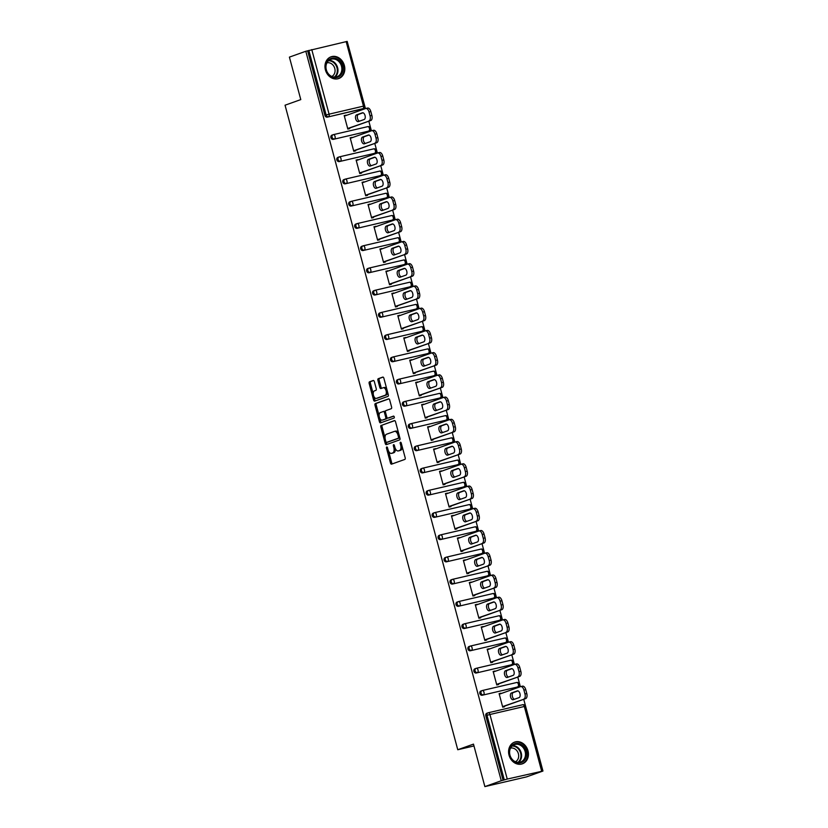 <?xml version="1.0" encoding="UTF-8"?>
<svg xmlns="http://www.w3.org/2000/svg" width="828" height="828" viewBox="0 0 828 828"><rect width="100%" height="100%" fill="white"/><g stroke="black" fill="none" stroke-linecap="round" stroke-linejoin="round"><path stroke-width="1.24" d="M386.748 446.985A1.014 0.549 -103.1 0 0 386.49 448.145L390.474 463.007A1.449 0.776 -103.1 0 0 391.541 464.166A1.449 0.776 -103.1 0 0 391.582 464.146L404.82 459.426A1.449 0.776 -103.1 0 0 405.182 457.77L401.197 442.897A1.014 0.549 -103.1 0 0 400.172 443.27L400.69 445.195A4.637 2.484 -103.1 0 1 399.531 450.504L398.423 450.898A4.637 2.484 -103.1 0 1 398.278 450.939A4.637 2.484 -103.1 0 1 394.873 447.265L394.356 445.34A1.014 0.549 -103.1 0 0 393.331 445.702L393.849 447.627A4.637 2.484 -103.1 0 1 392.689 452.947L391.592 453.34A4.637 2.484 -103.1 0 1 391.447 453.382A4.637 2.484 -103.1 0 1 388.042 449.707L387.525 447.782A1.014 0.549 -103.1 0 0 386.748 446.985M325.414 69.883A11.53 9.708 70.4 0 0 338.766 78.525A11.53 9.708 70.4 0 0 344.365 65.464A11.53 9.708 70.4 0 0 331.014 56.821A11.53 9.708 70.4 0 0 325.414 69.883M509.034 755.177A11.53 9.708 70.4 0 0 522.385 763.82A11.53 9.708 70.4 0 0 527.985 750.758A11.53 9.708 70.4 0 0 514.643 742.116A11.53 9.708 70.4 0 0 509.034 755.177M374.349 381.625A1.449 0.776 -103.1 0 0 373.283 380.476A1.449 0.776 -103.1 0 0 373.242 380.487L369.526 381.811A1.449 0.776 -103.1 0 0 369.164 383.478L373.583 399.986A1.449 0.776 -103.1 0 0 374.649 401.135A1.449 0.776 -103.1 0 0 374.701 401.125L387.928 396.395A1.449 0.776 -103.1 0 0 388.291 394.739L383.871 378.23A1.449 0.776 -103.1 0 0 382.805 377.082A1.449 0.776 -103.1 0 0 382.764 377.092L378.272 378.696A1.449 0.776 -103.1 0 0 377.91 380.352L379.804 387.421A1.449 0.776 -103.1 0 0 380.87 388.57A1.449 0.776 -103.1 0 0 380.921 388.56L383.147 387.763A3.881 2.08 -103.1 0 1 383.26 387.721A3.881 2.08 -103.1 0 1 386.138 390.919A3.881 2.08 -103.1 0 1 385.144 395.246L376.429 398.361A3.881 2.08 -103.1 0 1 376.316 398.392A3.881 2.08 -103.1 0 1 373.438 395.204A3.881 2.08 -103.1 0 1 374.432 390.868L375.881 390.35A1.449 0.776 -103.1 0 0 376.243 388.694L374.349 381.625M541.626 771.054L524.321 706.481L489.938 714.502L507.243 779.065L542.951 771.034L526.546 776.881L484.866 786.6L473.481 744.124L457.76 749.733L285.049 105.208L300.781 99.598L289.407 57.122L305.811 51.264L501.271 780.742L504.293 779.893L486.999 715.33L485.798 715.754L503.093 780.318M484.866 786.6L501.271 780.742M381.18 425.323A1.449 0.776 -103.1 0 0 380.818 426.989L385.248 443.497A1.449 0.776 -103.1 0 0 386.314 444.646A1.449 0.776 -103.1 0 0 386.355 444.636L399.593 439.906A1.449 0.776 -103.1 0 0 399.955 438.25L395.525 421.742A1.449 0.776 -103.1 0 0 394.459 420.593A1.449 0.776 -103.1 0 0 394.418 420.603L382.401 425.043A1.449 0.776 -103.1 0 0 382.039 426.699L385.051 437.94M379.773 418.264L380.632 421.452L379.421 421.742L374.991 405.234A1.449 0.776 -103.1 0 1 375.353 403.567L388.591 398.848A1.449 0.776 -103.1 0 1 388.632 398.837A1.449 0.776 -103.1 0 1 389.698 399.986L391.592 407.045A1.449 0.776 -103.1 0 1 391.23 408.711L385.869 410.626A1.449 0.776 -103.1 0 0 385.506 412.292L386.759 416.97A1.449 0.776 -103.1 0 0 387.825 418.119A1.449 0.776 -103.1 0 0 387.866 418.109L393.455 416.122A1.014 0.549 -103.1 0 1 393.486 416.111L393.455 416.122M379.421 421.742A1.449 0.776 -103.1 0 0 380.476 422.891A1.449 0.776 -103.1 0 0 380.528 422.88L393.983 418.078A1.014 0.549 -103.1 0 0 393.486 416.111M457.76 749.733L473.978 745.956M507.243 779.065L504.293 779.893M305.811 51.264L347.18 41.4L364.475 105.963L363.461 106.139L346.156 41.576M347.232 41.607L365.448 108.582M368.822 121.188L371.399 130.814M374.784 143.42L377.361 153.056M380.735 165.662L383.323 175.288M386.697 187.894L389.274 197.519M392.648 210.126L395.235 219.762M398.61 232.368L401.187 241.993M404.571 254.6L407.148 264.225M410.522 276.831L413.11 286.457M416.484 299.063L419.061 308.699M422.446 321.305L425.023 330.931M428.397 343.537L430.984 353.163M434.358 365.769L436.936 375.405M440.32 388.011L442.897 397.637M446.271 410.243L448.859 419.868M452.233 432.475L454.81 442.111M458.194 454.717L460.772 464.342M464.146 476.949L466.723 486.574M470.107 499.18L472.684 508.816M476.059 521.423L478.646 531.048M482.02 543.654L484.597 553.28M487.982 565.886L490.559 575.522M493.933 588.128L496.521 597.754M499.895 610.36L502.472 619.986M505.856 632.592L508.433 642.217M511.807 654.824L514.395 664.46M517.769 677.066L520.346 686.691M523.731 699.298L542.951 771.034M504.407 706.191L504.552 706.76L502.731 707.184L499.108 693.647L500.93 693.222L499.16 693.854M362.053 108.985A2.215 1.863 -109.6 0 1 361.712 109.11L327.329 117.121A2.215 1.863 -109.6 0 1 324.928 115.413L326.128 114.978L308.834 50.415M307.633 50.839L324.928 115.413M485.798 715.754A2.215 1.863 -109.6 0 1 487.04 713.187M368.005 131.217A2.215 1.863 -109.6 0 1 367.673 131.341L333.291 139.352A2.215 1.863 -109.6 0 1 332.142 135.078M373.966 153.459A2.215 1.863 -109.6 0 1 373.625 153.573L339.242 161.595A2.215 1.863 -109.6 0 1 338.093 157.32M379.917 175.691A2.215 1.863 -109.6 0 1 379.586 175.815L345.204 183.826A2.215 1.863 -109.6 0 1 344.055 179.552M385.879 197.923A2.215 1.863 -109.6 0 1 385.548 198.047L351.155 206.058A2.215 1.863 -109.6 0 1 350.016 201.784M391.841 220.165A2.215 1.863 -109.6 0 1 391.499 220.279L357.116 228.3A2.215 1.863 -109.6 0 1 355.968 224.026M397.792 242.397A2.215 1.863 -109.6 0 1 397.461 242.521L363.078 250.532A2.215 1.863 -109.6 0 1 361.929 246.258M403.753 264.629A2.215 1.863 -109.6 0 1 403.412 264.753L369.029 272.764A2.215 1.863 -109.6 0 1 367.891 268.489M409.715 286.871A2.215 1.863 -109.6 0 1 409.374 286.985L374.991 295.006A2.215 1.863 -109.6 0 1 373.842 290.731M415.666 309.103A2.215 1.863 -109.6 0 1 415.335 309.217L380.952 317.238A2.215 1.863 -109.6 0 1 379.804 312.963M421.628 331.335A2.215 1.863 -109.6 0 1 421.286 331.459L386.904 339.47A2.215 1.863 -109.6 0 1 385.765 335.195M427.59 353.566A2.215 1.863 -109.6 0 1 427.248 353.691L392.865 361.712A2.215 1.863 -109.6 0 1 391.716 357.427M433.541 375.808A2.215 1.863 -109.6 0 1 433.21 375.922L398.827 383.944A2.215 1.863 -109.6 0 1 397.678 379.669M439.502 398.04A2.215 1.863 -109.6 0 1 439.161 398.164L404.778 406.175A2.215 1.863 -109.6 0 1 403.64 401.901M445.454 420.272A2.215 1.863 -109.6 0 1 445.122 420.396L410.74 428.418A2.215 1.863 -109.6 0 1 409.591 424.133M451.415 442.514A2.215 1.863 -109.6 0 1 451.084 442.628L416.691 450.649A2.215 1.863 -109.6 0 1 415.552 446.375M457.377 464.746A2.215 1.863 -109.6 0 1 457.035 464.87L422.653 472.881A2.215 1.863 -109.6 0 1 421.504 468.607M463.328 486.978A2.215 1.863 -109.6 0 1 462.997 487.102L428.614 495.113A2.215 1.863 -109.6 0 1 427.465 490.838M469.29 509.22A2.215 1.863 -109.6 0 1 468.948 509.334L434.565 517.355A2.215 1.863 -109.6 0 1 433.427 513.081M475.251 531.452A2.215 1.863 -109.6 0 1 474.91 531.576L440.527 539.587A2.215 1.863 -109.6 0 1 439.378 535.312M481.203 553.684A2.215 1.863 -109.6 0 1 480.871 553.808L446.489 561.819A2.215 1.863 -109.6 0 1 445.34 557.544M487.164 575.926A2.215 1.863 -109.6 0 1 486.823 576.04L452.44 584.061A2.215 1.863 -109.6 0 1 451.301 579.786M493.126 598.158A2.215 1.863 -109.6 0 1 492.784 598.282L458.401 606.293A2.215 1.863 -109.6 0 1 457.253 602.018M499.077 620.389A2.215 1.863 -109.6 0 1 498.746 620.514L464.363 628.524A2.215 1.863 -109.6 0 1 463.214 624.25M505.039 642.631A2.215 1.863 -109.6 0 1 504.697 642.745L470.314 650.767A2.215 1.863 -109.6 0 1 469.176 646.492M511 664.863A2.215 1.863 -109.6 0 1 510.659 664.977L476.276 672.998A2.215 1.863 -109.6 0 1 475.127 668.724M516.951 687.095A2.215 1.863 -109.6 0 1 516.62 687.219L482.238 695.23A2.215 1.863 -109.6 0 1 481.089 690.956M495.072 671.353L493.146 671.415L496.779 684.953L498.601 684.528L498.446 683.959M489.11 649.121L487.185 649.173L490.818 662.721L492.639 662.296L492.484 661.727M483.148 626.879L481.234 626.941L484.856 640.479L486.678 640.054L486.533 639.485M477.197 604.647L475.272 604.709L478.905 618.247L480.726 617.823L480.571 617.253M471.236 582.415L469.321 582.467L472.943 596.015L474.765 595.591L474.61 595.021M465.274 560.173L463.359 560.235L466.982 573.773L468.814 573.349L468.658 572.779M459.323 537.941L457.398 538.003L461.03 551.541L462.852 551.117L462.697 550.548M453.361 515.709L451.446 515.772L455.069 529.309L456.89 528.885L456.735 528.316M447.399 493.467L445.485 493.529L449.118 507.067L450.939 506.643L450.784 506.074M441.448 471.236L439.523 471.298L443.156 484.835L444.978 484.411L444.822 483.842M435.487 449.004L433.572 449.066L437.194 462.604L439.016 462.179L438.871 461.61M429.535 426.762L427.61 426.824L431.243 440.372L433.065 439.937L432.909 439.368M423.574 404.53L421.649 404.592L425.281 418.13L427.103 417.705L426.948 417.136M417.612 382.298L415.697 382.36L419.32 395.898L421.141 395.474L420.997 394.904M411.661 360.056L409.736 360.118L413.369 373.666L415.19 373.242L415.035 372.662M405.699 337.824L403.774 337.886L407.407 351.424L409.229 351L409.073 350.43M399.738 315.592L397.823 315.654L401.445 329.192L403.267 328.768L403.122 328.199M393.786 293.36L391.861 293.412L395.494 306.96L397.316 306.536L397.161 305.967M387.825 271.118L385.91 271.18L389.533 284.718L391.354 284.294L391.199 283.725M381.863 248.886L379.948 248.949L383.571 262.486L385.403 262.062L385.248 261.493M375.912 226.655L373.987 226.706L377.62 240.255L379.441 239.83L379.286 239.261M369.95 204.412L368.036 204.475L371.658 218.012L373.48 217.588L373.335 217.019M363.999 182.181L362.074 182.243L365.707 195.781L367.529 195.356L367.373 194.787M358.038 159.949L356.112 160.011L359.745 173.549L361.567 173.124L361.412 172.555M352.076 137.707L350.161 137.769L353.784 151.307L355.605 150.882L355.46 150.313M346.125 115.475L344.2 115.537L347.832 129.075L349.654 128.65L349.499 128.081M494.968 670.99L493.198 671.622M489.017 648.748L487.247 649.38M483.055 626.517L481.285 627.148M477.094 604.285L475.324 604.916M471.142 582.043L469.372 582.674M465.181 559.811L463.411 560.442M459.219 537.579L457.46 538.21M453.268 515.337L451.498 515.968M447.306 493.105L445.536 493.736M441.345 470.873L439.585 471.505M435.393 448.641L433.624 449.262M429.432 426.399L427.662 427.031M423.47 404.167L421.711 404.799M417.519 381.936L415.749 382.567M411.557 359.694L409.788 360.325M405.606 337.462L403.836 338.093M399.645 315.23L397.875 315.861M393.683 292.988L391.923 293.619M387.732 270.756L385.962 271.387M381.77 248.524L380 249.156M375.808 226.282L374.049 226.913M369.857 204.05L368.087 204.682M363.896 181.818L362.126 182.45M357.934 159.576L356.175 160.208M351.983 137.344L350.213 137.976M346.021 115.113L344.251 115.744M392.513 453.123A4.637 2.484 -103.1 0 0 392.658 453.102A4.637 2.484 -103.1 0 0 392.803 453.061L391.592 453.34M395.277 448.414A4.637 2.484 -103.1 0 1 393.911 452.668L392.803 453.061M399.344 450.691A4.637 2.484 -103.1 0 0 399.5 450.66A4.637 2.484 -103.1 0 0 399.645 450.618L398.423 450.898M402.17 446.53A4.637 2.484 -103.1 0 1 400.742 450.225L399.645 450.618M388.601 451.219L391.685 462.728A1.449 0.776 -103.1 0 0 392.451 463.846M394.77 420.624L382.401 425.043M386.2 442.224L386.459 443.208A1.449 0.776 -103.1 0 0 387.214 444.325M385.858 441.593A1.014 0.549 -103.1 0 0 386.645 442.38L398.258 438.24A1.014 0.549 -103.1 0 0 398.506 437.08L397.968 435.052A4.637 2.484 -103.1 0 0 394.563 431.367A4.637 2.484 -103.1 0 0 394.418 431.409L386.469 434.245A4.637 2.484 -103.1 0 0 385.32 439.564L385.858 441.593M386.604 442.39L387.825 442.111A1.014 0.549 -103.1 0 0 387.856 442.1L386.645 442.38M399.758 437.536A1.014 0.549 -103.1 0 1 399.469 437.96L387.856 442.1M398.61 433.251A4.637 2.484 -103.1 0 0 395.774 431.088A4.637 2.484 -103.1 0 0 395.629 431.129L394.708 431.347M379.11 415.77L376.212 404.944L374.991 405.234M388.943 398.868L376.564 403.288A1.449 0.776 -103.1 0 0 376.212 404.944M388.994 417.85A1.449 0.776 -103.1 0 0 389.036 417.84A1.449 0.776 -103.1 0 0 389.088 417.829L393.755 416.163M380.29 412.613A3.881 2.08 -103.1 0 0 379.296 416.939A3.881 2.08 -103.1 0 0 382.174 420.138A3.881 2.08 -103.1 0 0 382.298 420.096L385.372 418.999A1.449 0.776 -103.1 0 0 385.734 417.343L384.471 412.654A1.449 0.776 -103.1 0 0 383.405 411.506A1.449 0.776 -103.1 0 0 383.364 411.516L380.29 412.613M383.271 419.868A3.881 2.08 -103.1 0 0 383.395 419.848A3.881 2.08 -103.1 0 0 383.519 419.817L382.298 420.096M387.028 417.622A1.449 0.776 -103.1 0 1 386.583 418.72L383.519 419.817M385.413 411.723A1.449 0.776 -103.1 0 0 384.627 411.226A1.449 0.776 -103.1 0 0 384.575 411.237L383.457 411.495M380.632 421.452A1.449 0.776 -103.1 0 0 381.387 422.57M377.402 398.133A3.881 2.08 -103.1 0 0 377.527 398.113A3.881 2.08 -103.1 0 0 377.651 398.071L376.429 398.361M387.556 391.996A3.881 2.08 -103.1 0 1 386.365 394.966L377.651 398.071M386.8 389.15A3.881 2.08 -103.1 0 0 384.482 387.442A3.881 2.08 -103.1 0 0 384.358 387.483L383.385 387.701M383.116 377.113L379.493 378.406A1.449 0.776 -103.1 0 0 379.131 380.073L381.025 387.131A1.449 0.776 -103.1 0 0 381.78 388.249M373.997 396.695L374.805 399.696A1.449 0.776 -103.1 0 0 375.56 400.814M373.594 380.518L370.737 381.532A1.449 0.776 -103.1 0 0 370.375 383.188L373.231 393.838M526.784 693.522L525.749 689.672L523.927 690.097L524.962 693.947L526.784 693.522A4.43 2.37 76.9 0 1 525.676 698.604L502.637 706.822M520.812 686.557L522.354 686.205A4.43 2.37 76.9 0 1 522.499 686.164A4.43 2.37 76.9 0 1 525.749 689.672M514.405 699.277A3.467 1.863 76.9 0 1 512.273 695.944A3.467 1.863 76.9 0 1 513.267 692.57L517.955 690.894M525.676 698.604L502.586 706.615M523.855 699.029A4.43 2.37 -103.1 0 0 524.962 693.947M523.927 690.097A4.43 2.37 -103.1 0 0 520.677 686.588A4.43 2.37 -103.1 0 0 520.533 686.629L499.253 694.216M513.236 699.691A3.467 1.863 76.9 0 1 513.132 699.722A3.467 1.863 76.9 0 1 510.555 696.865A3.467 1.863 76.9 0 1 511.445 692.995L517.293 690.904A3.467 1.863 76.9 0 1 517.396 690.873A3.467 1.863 76.9 0 1 519.974 693.729A3.467 1.863 76.9 0 1 519.084 697.611L513.236 699.691M520.822 671.291L519.787 667.44L517.966 667.865L519.001 671.715L520.822 671.291A4.43 2.37 76.9 0 1 519.725 676.362L496.676 684.59M514.861 664.325L516.393 663.963A4.43 2.37 76.9 0 1 516.537 663.921A4.43 2.37 76.9 0 1 519.787 667.44M508.444 677.045A3.467 1.863 76.9 0 1 506.322 673.713A3.467 1.863 76.9 0 1 507.316 670.328L511.994 668.662M519.725 676.362L496.624 684.383M517.893 676.797A4.43 2.37 -103.1 0 0 519.001 671.715M517.966 667.865A4.43 2.37 -103.1 0 0 514.716 664.346A4.43 2.37 -103.1 0 0 514.571 664.387L493.302 671.984M507.285 677.459A3.467 1.863 76.9 0 1 507.171 677.49A3.467 1.863 76.9 0 1 504.594 674.634A3.467 1.863 76.9 0 1 505.484 670.752L511.331 668.672A3.467 1.863 76.9 0 1 511.445 668.641A3.467 1.863 76.9 0 1 514.012 671.498A3.467 1.863 76.9 0 1 513.122 675.369L507.285 677.459M514.861 649.059L513.836 645.209L512.014 645.633L513.039 649.483L514.861 649.059A4.43 2.37 76.9 0 1 513.764 654.13L490.725 662.348M508.899 642.093L510.441 641.731A4.43 2.37 76.9 0 1 510.576 641.69A4.43 2.37 76.9 0 1 513.836 645.209M502.482 654.803A3.467 1.863 76.9 0 1 500.36 651.481A3.467 1.863 76.9 0 1 501.354 648.096L506.032 646.43M513.764 654.13L490.662 662.152M511.942 654.555A4.43 2.37 -103.1 0 0 513.039 649.483M512.014 645.633A4.43 2.37 -103.1 0 0 508.754 642.114A4.43 2.37 -103.1 0 0 508.62 642.155L487.34 649.742M501.323 655.217A3.467 1.863 76.9 0 1 501.219 655.248A3.467 1.863 76.9 0 1 498.642 652.392A3.467 1.863 76.9 0 1 499.532 648.521L505.37 646.44A3.467 1.863 76.9 0 1 505.484 646.409A3.467 1.863 76.9 0 1 508.061 649.266A3.467 1.863 76.9 0 1 507.171 653.137L501.323 655.217M508.909 626.817L507.874 622.966L506.053 623.391L507.088 627.241L508.909 626.817A4.43 2.37 76.9 0 1 507.802 631.899L484.763 640.116M502.938 619.851L504.48 619.499A4.43 2.37 76.9 0 1 504.625 619.458A4.43 2.37 76.9 0 1 507.874 622.966M496.531 632.571A3.467 1.863 76.9 0 1 494.399 629.239A3.467 1.863 76.9 0 1 495.392 625.865L500.081 624.188M507.802 631.899L484.711 639.909M505.98 632.323A4.43 2.37 -103.1 0 0 507.088 627.241M506.053 623.391A4.43 2.37 -103.1 0 0 502.803 619.882A4.43 2.37 -103.1 0 0 502.658 619.924L481.389 627.51M495.372 632.985A3.467 1.863 76.9 0 1 495.258 633.016A3.467 1.863 76.9 0 1 492.681 630.16A3.467 1.863 76.9 0 1 493.571 626.289L499.419 624.198A3.467 1.863 76.9 0 1 499.522 624.167A3.467 1.863 76.9 0 1 502.099 627.024A3.467 1.863 76.9 0 1 501.209 630.905L495.372 632.985M502.948 604.585L501.913 600.735L500.091 601.159L501.126 605.009L502.948 604.585A4.43 2.37 76.9 0 1 501.851 609.667L478.801 617.885M496.986 597.619L498.528 597.257A4.43 2.37 76.9 0 1 498.663 597.216A4.43 2.37 76.9 0 1 501.913 600.735M490.569 610.34A3.467 1.863 76.9 0 1 488.448 607.007A3.467 1.863 76.9 0 1 489.441 603.622L494.119 601.956M501.851 609.667L478.75 617.678M500.029 610.091A4.43 2.37 -103.1 0 0 501.126 605.009M500.091 601.159A4.43 2.37 -103.1 0 0 496.841 597.65A4.43 2.37 -103.1 0 0 496.696 597.681L475.427 605.278M489.41 610.754A3.467 1.863 76.9 0 1 489.296 610.785A3.467 1.863 76.9 0 1 486.729 607.928A3.467 1.863 76.9 0 1 487.62 604.047L493.457 601.966A3.467 1.863 76.9 0 1 493.571 601.935A3.467 1.863 76.9 0 1 496.138 604.792A3.467 1.863 76.9 0 1 495.247 608.663L489.41 610.754M496.986 582.353L495.962 578.503L494.14 578.927L495.165 582.777L496.986 582.353A4.43 2.37 76.9 0 1 495.889 587.425L472.85 595.653M491.025 575.388L492.567 575.025A4.43 2.37 76.9 0 1 492.701 574.984A4.43 2.37 76.9 0 1 495.962 578.503M484.608 588.097A3.467 1.863 76.9 0 1 482.486 584.775A3.467 1.863 76.9 0 1 483.48 581.391L488.158 579.724M495.889 587.425L472.788 595.446M494.068 587.849A4.43 2.37 -103.1 0 0 495.165 582.777M494.14 578.927A4.43 2.37 -103.1 0 0 490.88 575.408A4.43 2.37 -103.1 0 0 490.745 575.45L469.466 583.047M483.448 588.511A3.467 1.863 76.9 0 1 483.345 588.553A3.467 1.863 76.9 0 1 480.768 585.696A3.467 1.863 76.9 0 1 481.658 581.815L487.495 579.735A3.467 1.863 76.9 0 1 487.609 579.703A3.467 1.863 76.9 0 1 490.186 582.56A3.467 1.863 76.9 0 1 489.296 586.431L483.448 588.511M519.777 743.896A9.977 8.404 -109.6 0 1 526.308 756.337A9.977 8.404 -109.6 0 1 516.041 762.474A9.977 8.404 -109.6 0 1 509.52 750.023A9.977 8.404 -109.6 0 1 519.777 743.896M515.813 761.915A9.232 7.783 70.4 0 0 520.646 762.008A9.232 7.783 70.4 0 0 525.469 753.48A9.232 7.783 70.4 0 0 519.27 744.714A9.232 7.783 70.4 0 0 514.436 744.62A9.232 7.783 70.4 0 0 509.613 753.159A9.232 7.783 70.4 0 0 515.813 761.915M510.555 748.129A7.276 6.127 -109.6 0 1 513.784 748.367A7.276 6.127 -109.6 0 1 518.628 754.919A7.276 6.127 -109.6 0 1 515.42 761.76M521.164 764.151A11.447 9.646 70.4 0 0 521.764 763.965A11.447 9.646 70.4 0 0 527.746 753.376A11.447 9.646 70.4 0 0 520.056 742.519A11.447 9.646 70.4 0 0 514.064 742.395A11.447 9.646 70.4 0 0 513.484 742.633M336.158 58.602A9.977 8.404 -109.6 0 1 342.678 71.042A9.977 8.404 -109.6 0 1 332.421 77.18A9.977 8.404 -109.6 0 1 325.901 64.729A9.977 8.404 -109.6 0 1 336.158 58.602M332.183 76.621A9.232 7.783 70.4 0 0 337.017 76.714A9.232 7.783 70.4 0 0 341.84 68.186A9.232 7.783 70.4 0 0 335.64 59.419A9.232 7.783 70.4 0 0 330.807 59.326A9.232 7.783 70.4 0 0 325.984 67.865A9.232 7.783 70.4 0 0 332.183 76.621M326.925 62.825A7.276 6.127 -109.6 0 1 330.165 63.073A7.276 6.127 -109.6 0 1 335.009 69.624A7.276 6.127 -109.6 0 1 331.79 76.466M337.534 78.857A11.447 9.646 70.4 0 0 338.134 78.67A11.447 9.646 70.4 0 0 344.117 68.082A11.447 9.646 70.4 0 0 336.437 57.225A11.447 9.646 70.4 0 0 330.444 57.101A11.447 9.646 70.4 0 0 329.854 57.339M491.035 560.111L490 556.261L488.178 556.695L489.213 560.535L491.035 560.111A4.43 2.37 76.9 0 1 489.928 565.193L466.888 573.411M485.073 553.145L486.605 552.793A4.43 2.37 76.9 0 1 486.75 552.752A4.43 2.37 76.9 0 1 490 556.261M478.656 565.866A3.467 1.863 76.9 0 1 476.524 562.533A3.467 1.863 76.9 0 1 477.518 559.159L482.206 557.482M489.928 565.193L466.837 573.204M488.106 565.617A4.43 2.37 -103.1 0 0 489.213 560.535M488.178 556.695A4.43 2.37 -103.1 0 0 484.929 553.176A4.43 2.37 -103.1 0 0 484.784 553.218L463.514 560.804M477.497 566.28A3.467 1.863 76.9 0 1 477.383 566.311A3.467 1.863 76.9 0 1 474.806 563.454A3.467 1.863 76.9 0 1 475.696 559.583L481.544 557.492A3.467 1.863 76.9 0 1 481.648 557.461A3.467 1.863 76.9 0 1 484.225 560.318A3.467 1.863 76.9 0 1 483.335 564.199L477.497 566.28M485.073 537.879L484.038 534.029L482.217 534.453L483.252 538.303L485.073 537.879A4.43 2.37 76.9 0 1 483.976 542.961L460.927 551.179M479.112 530.914L480.654 530.551A4.43 2.37 76.9 0 1 480.789 530.52A4.43 2.37 76.9 0 1 484.038 534.029M472.695 543.634A3.467 1.863 76.9 0 1 470.573 540.301A3.467 1.863 76.9 0 1 471.567 536.917L476.245 535.25M483.976 542.961L460.875 550.972M482.155 543.385A4.43 2.37 -103.1 0 0 483.252 538.303M482.217 534.453A4.43 2.37 -103.1 0 0 478.967 530.945A4.43 2.37 -103.1 0 0 478.832 530.986L457.553 538.573M471.536 544.048A3.467 1.863 76.9 0 1 471.422 544.079A3.467 1.863 76.9 0 1 468.855 541.222A3.467 1.863 76.9 0 1 469.745 537.351L475.582 535.261A3.467 1.863 76.9 0 1 475.696 535.23A3.467 1.863 76.9 0 1 478.274 538.086A3.467 1.863 76.9 0 1 477.383 541.957L471.536 544.048M479.112 515.647L478.087 511.797L476.266 512.221L477.29 516.072L479.112 515.647A4.43 2.37 76.9 0 1 478.015 520.719L454.976 528.947M473.15 508.682L474.692 508.32A4.43 2.37 76.9 0 1 474.827 508.278A4.43 2.37 76.9 0 1 478.087 511.797M466.733 521.392A3.467 1.863 76.9 0 1 464.611 518.069A3.467 1.863 76.9 0 1 465.605 514.685L470.294 513.018M478.015 520.719L454.914 528.74M476.193 521.143A4.43 2.37 -103.1 0 0 477.29 516.072M476.266 512.221A4.43 2.37 -103.1 0 0 473.005 508.702A4.43 2.37 -103.1 0 0 472.871 508.744L451.591 516.341M465.574 521.806A3.467 1.863 76.9 0 1 465.471 521.847A3.467 1.863 76.9 0 1 462.893 518.99A3.467 1.863 76.9 0 1 463.784 515.109L469.631 513.029A3.467 1.863 76.9 0 1 469.735 512.998A3.467 1.863 76.9 0 1 472.312 515.854A3.467 1.863 76.9 0 1 471.422 519.725L465.574 521.806M473.161 493.405L472.126 489.565L470.304 489.99L471.339 493.83L473.161 493.405A4.43 2.37 76.9 0 1 472.053 498.487L449.014 506.705M467.199 486.45L468.731 486.088A4.43 2.37 76.9 0 1 468.876 486.046A4.43 2.37 76.9 0 1 472.126 489.565M460.782 499.16A3.467 1.863 76.9 0 1 458.65 495.837A3.467 1.863 76.9 0 1 459.643 492.453L464.332 490.776M472.053 498.487L448.962 506.498M470.232 498.911A4.43 2.37 -103.1 0 0 471.339 493.83M470.304 489.99A4.43 2.37 -103.1 0 0 467.054 486.471A4.43 2.37 -103.1 0 0 466.909 486.512L445.64 494.099M459.623 499.574A3.467 1.863 76.9 0 1 459.509 499.605A3.467 1.863 76.9 0 1 456.932 496.748A3.467 1.863 76.9 0 1 457.822 492.877L463.67 490.787A3.467 1.863 76.9 0 1 463.773 490.756A3.467 1.863 76.9 0 1 466.35 493.612A3.467 1.863 76.9 0 1 465.46 497.493L459.623 499.574M467.199 471.173L466.174 467.323L464.342 467.748L465.377 471.598L467.199 471.173A4.43 2.37 76.9 0 1 466.102 476.255L443.052 484.473M461.237 464.208L462.78 463.856A4.43 2.37 76.9 0 1 462.914 463.815A4.43 2.37 76.9 0 1 466.174 467.323M454.82 476.928A3.467 1.863 76.9 0 1 452.699 473.595A3.467 1.863 76.9 0 1 453.692 470.221L458.37 468.544M466.102 476.255L443.001 484.266M464.28 476.68A4.43 2.37 -103.1 0 0 465.377 471.598M464.342 467.748A4.43 2.37 -103.1 0 0 461.092 464.239A4.43 2.37 -103.1 0 0 460.958 464.28L439.678 471.867M453.661 477.342A3.467 1.863 76.9 0 1 453.558 477.373A3.467 1.863 76.9 0 1 450.981 474.516A3.467 1.863 76.9 0 1 451.871 470.646L457.708 468.555A3.467 1.863 76.9 0 1 457.822 468.524A3.467 1.863 76.9 0 1 460.399 471.38A3.467 1.863 76.9 0 1 459.509 475.251L453.661 477.342M461.248 448.942L460.213 445.091L458.391 445.516L459.416 449.366L461.248 448.942A4.43 2.37 76.9 0 1 460.14 454.013L437.101 462.241M455.276 441.976L456.818 441.614A4.43 2.37 76.9 0 1 456.963 441.572A4.43 2.37 76.9 0 1 460.213 445.091M448.869 454.696A3.467 1.863 76.9 0 1 446.737 451.363A3.467 1.863 76.9 0 1 447.731 447.979L452.419 446.313M460.14 454.013L437.039 462.034M458.319 454.437A4.43 2.37 -103.1 0 0 459.416 449.366M458.391 445.516A4.43 2.37 -103.1 0 0 455.131 441.997A4.43 2.37 -103.1 0 0 454.996 442.038L433.717 449.635M447.7 455.11A3.467 1.863 76.9 0 1 447.596 455.141A3.467 1.863 76.9 0 1 445.019 452.285A3.467 1.863 76.9 0 1 445.909 448.403L451.757 446.323A3.467 1.863 76.9 0 1 451.86 446.292A3.467 1.863 76.9 0 1 454.437 449.149A3.467 1.863 76.9 0 1 453.547 453.019L447.7 455.11M455.286 426.699L454.251 422.86L452.43 423.284L453.465 427.124L455.286 426.699A4.43 2.37 76.9 0 1 454.179 431.781L431.14 439.999M449.325 419.744L450.856 419.382A4.43 2.37 76.9 0 1 451.001 419.341A4.43 2.37 76.9 0 1 454.251 422.86M442.908 432.454A3.467 1.863 76.9 0 1 440.786 429.132A3.467 1.863 76.9 0 1 441.769 425.747L446.458 424.071M454.179 431.781L431.088 439.792M452.357 432.206A4.43 2.37 -103.1 0 0 453.465 427.124M452.43 423.284A4.43 2.37 -103.1 0 0 449.18 419.765A4.43 2.37 -103.1 0 0 449.035 419.806L427.765 427.393M441.748 432.868A3.467 1.863 76.9 0 1 441.634 432.899A3.467 1.863 76.9 0 1 439.057 430.042A3.467 1.863 76.9 0 1 439.947 426.172L445.795 424.091A3.467 1.863 76.9 0 1 445.899 424.05A3.467 1.863 76.9 0 1 448.476 426.906A3.467 1.863 76.9 0 1 447.586 430.788L441.748 432.868M449.325 404.468L448.3 400.617L446.478 401.042L447.503 404.892L449.325 404.468A4.43 2.37 76.9 0 1 448.227 409.549L425.188 417.767M443.363 397.502L444.905 397.15A4.43 2.37 76.9 0 1 445.04 397.109A4.43 2.37 76.9 0 1 448.3 400.617M436.946 410.222A3.467 1.863 76.9 0 1 434.824 406.89A3.467 1.863 76.9 0 1 435.818 403.515L440.496 401.839M448.227 409.549L425.126 417.56M446.406 409.974A4.43 2.37 -103.1 0 0 447.503 404.892M446.478 401.042A4.43 2.37 -103.1 0 0 443.218 397.533A4.43 2.37 -103.1 0 0 443.084 397.575L421.804 405.161M435.787 410.636A3.467 1.863 76.9 0 1 435.683 410.667A3.467 1.863 76.9 0 1 433.106 407.811A3.467 1.863 76.9 0 1 433.996 403.94L439.834 401.849A3.467 1.863 76.9 0 1 439.947 401.818A3.467 1.863 76.9 0 1 442.525 404.675A3.467 1.863 76.9 0 1 441.634 408.546L435.787 410.636M443.373 382.236L442.338 378.386L440.517 378.81L441.552 382.66L443.373 382.236A4.43 2.37 76.9 0 1 442.266 387.307L419.227 395.536M437.401 375.27L438.943 374.908A4.43 2.37 76.9 0 1 439.088 374.867A4.43 2.37 76.9 0 1 442.338 378.386M430.995 387.99A3.467 1.863 76.9 0 1 428.863 384.658A3.467 1.863 76.9 0 1 429.856 381.273L434.545 379.607M442.266 387.307L419.175 395.329M440.444 387.732A4.43 2.37 -103.1 0 0 441.552 382.66M440.517 378.81A4.43 2.37 -103.1 0 0 437.267 375.291A4.43 2.37 -103.1 0 0 437.122 375.332L415.853 382.929M429.835 388.404A3.467 1.863 76.9 0 1 429.722 388.435A3.467 1.863 76.9 0 1 427.144 385.579A3.467 1.863 76.9 0 1 428.035 381.698L433.882 379.617A3.467 1.863 76.9 0 1 433.986 379.586A3.467 1.863 76.9 0 1 436.563 382.443A3.467 1.863 76.9 0 1 435.673 386.314L429.835 388.404M437.412 359.994L436.377 356.154L434.555 356.578L435.59 360.428L437.412 359.994A4.43 2.37 76.9 0 1 436.315 365.076L413.265 373.293M431.45 353.038L432.992 352.676A4.43 2.37 76.9 0 1 433.127 352.635A4.43 2.37 76.9 0 1 436.377 356.154M425.033 365.748A3.467 1.863 76.9 0 1 422.911 362.426A3.467 1.863 76.9 0 1 423.905 359.041L428.583 357.375M436.315 365.076L413.213 373.097M434.483 365.5A4.43 2.37 -103.1 0 0 435.59 360.428M434.555 356.578A4.43 2.37 -103.1 0 0 431.305 353.059A4.43 2.37 -103.1 0 0 431.16 353.101L409.891 360.687M423.874 366.162A3.467 1.863 76.9 0 1 423.76 366.193A3.467 1.863 76.9 0 1 421.193 363.337A3.467 1.863 76.9 0 1 422.073 359.466L427.921 357.385A3.467 1.863 76.9 0 1 428.035 357.354A3.467 1.863 76.9 0 1 430.601 360.201A3.467 1.863 76.9 0 1 429.711 364.082L423.874 366.162M431.45 337.762L430.425 333.912L428.604 334.336L429.628 338.186L431.45 337.762A4.43 2.37 76.9 0 1 430.353 342.844L407.314 351.062M425.488 330.796L427.031 330.444A4.43 2.37 76.9 0 1 427.165 330.403A4.43 2.37 76.9 0 1 430.425 333.912M419.071 343.516A3.467 1.863 76.9 0 1 416.95 340.184A3.467 1.863 76.9 0 1 417.943 336.81L422.622 335.133M430.353 342.844L407.252 350.855M428.531 343.268A4.43 2.37 -103.1 0 0 429.628 338.186M428.604 334.336A4.43 2.37 -103.1 0 0 425.344 330.827A4.43 2.37 -103.1 0 0 425.209 330.869L403.929 338.455M417.912 343.93A3.467 1.863 76.9 0 1 417.809 343.962A3.467 1.863 76.9 0 1 415.232 341.105A3.467 1.863 76.9 0 1 416.122 337.234L421.959 335.143A3.467 1.863 76.9 0 1 422.073 335.112A3.467 1.863 76.9 0 1 424.65 337.969A3.467 1.863 76.9 0 1 423.76 341.85L417.912 343.93M425.499 315.53L424.464 311.68L422.642 312.104L423.677 315.954L425.499 315.53A4.43 2.37 76.9 0 1 424.391 320.602L401.352 328.83M419.527 308.565L421.069 308.202A4.43 2.37 76.9 0 1 421.214 308.161A4.43 2.37 76.9 0 1 424.464 311.68M413.12 321.285A3.467 1.863 76.9 0 1 410.988 317.952A3.467 1.863 76.9 0 1 411.982 314.568L416.67 312.901M424.391 320.602L401.301 328.623M422.57 321.036A4.43 2.37 -103.1 0 0 423.677 315.954M422.642 312.104A4.43 2.37 -103.1 0 0 419.392 308.585A4.43 2.37 -103.1 0 0 419.247 308.627L397.978 316.224M411.961 321.699A3.467 1.863 76.9 0 1 411.847 321.73A3.467 1.863 76.9 0 1 409.27 318.873A3.467 1.863 76.9 0 1 410.16 314.992L416.008 312.912A3.467 1.863 76.9 0 1 416.111 312.88A3.467 1.863 76.9 0 1 418.689 315.737A3.467 1.863 76.9 0 1 417.798 319.608L411.961 321.699M419.537 293.298L418.502 289.448L416.681 289.872L417.716 293.723L419.537 293.298A4.43 2.37 76.9 0 1 418.44 298.37L395.391 306.588M413.576 286.333L415.118 285.971A4.43 2.37 76.9 0 1 415.252 285.929A4.43 2.37 76.9 0 1 418.502 289.448M407.159 299.043A3.467 1.863 76.9 0 1 405.037 295.72A3.467 1.863 76.9 0 1 406.03 292.336L410.709 290.669M418.44 298.37L395.339 306.391M416.619 298.794A4.43 2.37 -103.1 0 0 417.716 293.723M416.681 289.872A4.43 2.37 -103.1 0 0 413.431 286.353A4.43 2.37 -103.1 0 0 413.296 286.395L392.017 293.981M405.999 299.457A3.467 1.863 76.9 0 1 405.886 299.488A3.467 1.863 76.9 0 1 403.319 296.641A3.467 1.863 76.9 0 1 404.209 292.76L410.046 290.68A3.467 1.863 76.9 0 1 410.16 290.649A3.467 1.863 76.9 0 1 412.727 293.505A3.467 1.863 76.9 0 1 411.847 297.376L405.999 299.457M413.576 271.056L412.551 267.206L410.729 267.63L411.754 271.481L413.576 271.056A4.43 2.37 76.9 0 1 412.479 276.138L389.439 284.356M407.614 264.091L409.156 263.739A4.43 2.37 76.9 0 1 409.291 263.697A4.43 2.37 76.9 0 1 412.551 267.206M401.197 276.811A3.467 1.863 76.9 0 1 399.075 273.478A3.467 1.863 76.9 0 1 400.069 270.104L404.747 268.427M412.479 276.138L389.377 284.149M410.657 276.562A4.43 2.37 -103.1 0 0 411.754 271.481M410.729 267.63A4.43 2.37 -103.1 0 0 407.469 264.122A4.43 2.37 -103.1 0 0 407.335 264.163L386.055 271.75M400.038 277.225A3.467 1.863 76.9 0 1 399.934 277.256A3.467 1.863 76.9 0 1 397.357 274.399A3.467 1.863 76.9 0 1 398.247 270.528L404.085 268.438A3.467 1.863 76.9 0 1 404.199 268.407A3.467 1.863 76.9 0 1 406.776 271.263A3.467 1.863 76.9 0 1 405.886 275.144L400.038 277.225M407.624 248.824L406.589 244.974L404.768 245.398L405.803 249.249L407.624 248.824A4.43 2.37 76.9 0 1 406.517 253.906L383.478 262.124M401.663 241.859L403.195 241.497A4.43 2.37 76.9 0 1 403.339 241.455A4.43 2.37 76.9 0 1 406.589 244.974M395.246 254.579A3.467 1.863 76.9 0 1 393.114 251.246A3.467 1.863 76.9 0 1 394.107 247.862L398.796 246.195M406.517 253.906L383.426 261.917M404.695 254.331A4.43 2.37 -103.1 0 0 405.803 249.249M404.768 245.398A4.43 2.37 -103.1 0 0 401.518 241.89A4.43 2.37 -103.1 0 0 401.373 241.921L380.104 249.518M394.087 254.993A3.467 1.863 76.9 0 1 393.973 255.024A3.467 1.863 76.9 0 1 391.396 252.167A3.467 1.863 76.9 0 1 392.286 248.286L398.133 246.206A3.467 1.863 76.9 0 1 398.237 246.175A3.467 1.863 76.9 0 1 400.814 249.031A3.467 1.863 76.9 0 1 399.924 252.902L394.087 254.993M401.663 226.593L400.638 222.742L398.806 223.167L399.841 227.017L401.663 226.593A4.43 2.37 76.9 0 1 400.566 231.664L377.516 239.892M395.701 219.627L397.243 219.265A4.43 2.37 76.9 0 1 397.378 219.223A4.43 2.37 76.9 0 1 400.638 222.742M389.284 232.337A3.467 1.863 76.9 0 1 387.162 229.014A3.467 1.863 76.9 0 1 388.156 225.63L392.834 223.964M400.566 231.664L377.464 239.685M398.744 232.088A4.43 2.37 -103.1 0 0 399.841 227.017M398.806 223.167A4.43 2.37 -103.1 0 0 395.556 219.648A4.43 2.37 -103.1 0 0 395.422 219.689L374.142 227.286M388.125 232.751A3.467 1.863 76.9 0 1 388.021 232.792A3.467 1.863 76.9 0 1 385.444 229.936A3.467 1.863 76.9 0 1 386.334 226.054L392.172 223.974A3.467 1.863 76.9 0 1 392.286 223.943A3.467 1.863 76.9 0 1 394.863 226.8A3.467 1.863 76.9 0 1 393.973 230.67L388.125 232.751M395.712 204.35L394.677 200.5L392.855 200.935L393.88 204.775L395.712 204.35A4.43 2.37 76.9 0 1 394.604 209.432L371.565 217.65M389.74 197.395L391.282 197.033A4.43 2.37 76.9 0 1 391.427 196.992A4.43 2.37 76.9 0 1 394.677 200.5M383.333 210.105A3.467 1.863 76.9 0 1 381.201 206.772A3.467 1.863 76.9 0 1 382.194 203.398L386.883 201.721M394.604 209.432L371.503 217.443M392.782 209.857A4.43 2.37 -103.1 0 0 393.88 204.775M392.855 200.935A4.43 2.37 -103.1 0 0 389.595 197.416A4.43 2.37 -103.1 0 0 389.46 197.457L368.181 205.044M382.163 210.519A3.467 1.863 76.9 0 1 382.06 210.55A3.467 1.863 76.9 0 1 379.483 207.693A3.467 1.863 76.9 0 1 380.373 203.823L386.221 201.732A3.467 1.863 76.9 0 1 386.324 201.701A3.467 1.863 76.9 0 1 388.901 204.557A3.467 1.863 76.9 0 1 388.011 208.439L382.163 210.519M389.75 182.119L388.715 178.268L386.893 178.693L387.928 182.543L389.75 182.119A4.43 2.37 76.9 0 1 388.642 187.2L365.603 195.418M383.788 175.153L385.32 174.791A4.43 2.37 76.9 0 1 385.465 174.76A4.43 2.37 76.9 0 1 388.715 178.268M377.371 187.873A3.467 1.863 76.9 0 1 375.25 184.541A3.467 1.863 76.9 0 1 376.233 181.156L380.921 179.49M388.642 187.2L365.552 195.211M386.821 187.625A4.43 2.37 -103.1 0 0 387.928 182.543M386.893 178.693A4.43 2.37 -103.1 0 0 383.643 175.184A4.43 2.37 -103.1 0 0 383.499 175.226L362.229 182.812M376.212 188.287A3.467 1.863 76.9 0 1 376.098 188.318A3.467 1.863 76.9 0 1 373.521 185.462A3.467 1.863 76.9 0 1 374.411 181.591L380.259 179.5A3.467 1.863 76.9 0 1 380.362 179.469A3.467 1.863 76.9 0 1 382.94 182.326A3.467 1.863 76.9 0 1 382.05 186.196L376.212 188.287M383.788 159.887L382.764 156.037L380.942 156.461L381.967 160.311L383.788 159.887A4.43 2.37 76.9 0 1 382.691 164.958L359.652 173.187M377.827 152.921L379.369 152.559A4.43 2.37 76.9 0 1 379.503 152.518A4.43 2.37 76.9 0 1 382.764 156.037M371.41 165.631A3.467 1.863 76.9 0 1 369.288 162.309A3.467 1.863 76.9 0 1 370.282 158.924L374.96 157.258M382.691 164.958L359.59 172.98M380.87 165.383A4.43 2.37 -103.1 0 0 381.967 160.311M380.942 156.461A4.43 2.37 -103.1 0 0 377.682 152.942A4.43 2.37 -103.1 0 0 377.547 152.983L356.268 160.58M370.251 166.045A3.467 1.863 76.9 0 1 370.147 166.086A3.467 1.863 76.9 0 1 367.57 163.23A3.467 1.863 76.9 0 1 368.46 159.349L374.297 157.268A3.467 1.863 76.9 0 1 374.411 157.237A3.467 1.863 76.9 0 1 376.988 160.094A3.467 1.863 76.9 0 1 376.098 163.965L370.251 166.045M377.837 137.645L376.802 133.805L374.981 134.229L376.015 138.069L377.837 137.645A4.43 2.37 76.9 0 1 376.73 142.726L353.691 150.944M371.865 130.689L373.407 130.327A4.43 2.37 76.9 0 1 373.552 130.286A4.43 2.37 76.9 0 1 376.802 133.805M365.459 143.399A3.467 1.863 76.9 0 1 363.326 140.077A3.467 1.863 76.9 0 1 364.32 136.692L369.009 135.016M376.73 142.726L353.639 150.737M374.908 143.151A4.43 2.37 -103.1 0 0 376.015 138.069M374.981 134.229A4.43 2.37 -103.1 0 0 371.731 130.71A4.43 2.37 -103.1 0 0 371.586 130.752L350.316 138.338M364.299 143.813A3.467 1.863 76.9 0 1 364.185 143.844A3.467 1.863 76.9 0 1 361.608 140.988A3.467 1.863 76.9 0 1 362.498 137.117L368.346 135.036A3.467 1.863 76.9 0 1 368.45 134.995A3.467 1.863 76.9 0 1 371.027 137.852A3.467 1.863 76.9 0 1 370.137 141.733L364.299 143.813M371.875 115.413L370.84 111.563L369.019 111.987L370.054 115.837L371.875 115.413A4.43 2.37 76.9 0 1 370.778 120.495L347.729 128.713M365.914 108.447L367.456 108.095A4.43 2.37 76.9 0 1 367.591 108.054A4.43 2.37 76.9 0 1 370.84 111.563M359.497 121.167A3.467 1.863 76.9 0 1 357.375 117.835A3.467 1.863 76.9 0 1 358.369 114.461L363.047 112.784M370.778 120.495L347.677 128.506M368.946 120.919A4.43 2.37 -103.1 0 0 370.054 115.837M369.019 111.987A4.43 2.37 -103.1 0 0 365.769 108.478A4.43 2.37 -103.1 0 0 365.624 108.52L344.355 116.106M358.338 121.581A3.467 1.863 76.9 0 1 358.224 121.612A3.467 1.863 76.9 0 1 355.657 118.756A3.467 1.863 76.9 0 1 356.537 114.885L362.385 112.794A3.467 1.863 76.9 0 1 362.498 112.763A3.467 1.863 76.9 0 1 365.065 115.62A3.467 1.863 76.9 0 1 364.175 119.491L358.338 121.581M387.556 447.896L386.49 448.145M401.228 443.021L400.172 443.27M394.397 445.464L393.331 445.702M542.64 770.878L525.345 706.315L524.321 706.481A2.215 1.19 -103.1 0 0 522.696 704.731A2.215 1.19 -103.1 0 0 522.623 704.752L488.385 712.732M525.345 706.315A2.215 2.215 0 0 0 522.696 704.731L488.313 712.742A2.215 1.19 -103.1 0 1 489.938 714.502L486.999 715.33A2.215 1.863 -109.6 0 1 488.241 712.763A2.215 1.19 -103.1 0 1 488.313 712.742A2.215 2.215 0 0 0 488.075 712.815L486.874 713.239M311.773 49.587L329.078 114.16L363.461 106.139A2.215 1.19 76.9 0 1 362.912 108.675L327.329 117.121M326.128 114.978L329.078 114.16A2.215 1.19 76.9 0 1 328.53 116.696A2.215 1.863 70.4 0 1 326.128 114.978M516.62 687.219L482.238 695.23M481.037 693.088A2.215 1.863 70.4 0 0 483.428 694.806A2.215 1.19 76.9 0 0 483.987 692.27A2.215 1.19 -103.1 0 0 482.351 690.511A2.215 1.19 -103.1 0 0 482.289 690.531A2.215 1.863 -109.6 0 0 481.037 693.088M480.913 691.007L482.113 690.583A2.215 2.215 0 0 1 482.351 690.511L516.734 682.489A2.215 1.19 -103.1 0 1 518.369 684.249A2.215 1.19 76.9 0 1 517.81 686.785A2.215 1.863 -109.6 0 0 517.986 686.743A2.215 2.215 0 0 0 519.384 684.073A2.215 2.215 0 0 0 516.734 682.489A2.215 1.19 -103.1 0 0 516.672 682.51L482.424 690.5M510.659 664.977L476.276 672.998M476.473 668.258L510.71 660.278A2.215 1.19 -103.1 0 1 510.783 660.258L476.4 668.279A2.215 1.19 -103.1 0 0 476.328 668.299A2.215 1.863 -109.6 0 0 475.075 670.856A2.215 1.863 70.4 0 0 477.477 672.574A2.215 1.19 76.9 0 0 478.025 670.028A2.215 1.19 -103.1 0 0 476.4 668.279A2.215 2.215 0 0 0 476.152 668.341L474.961 668.776M504.697 642.745L470.314 650.767M470.511 646.026L504.749 638.046A2.215 1.19 -103.1 0 1 504.821 638.026L470.439 646.037A2.215 1.19 -103.1 0 0 470.366 646.057A2.215 1.863 -109.6 0 0 469.124 648.624A2.215 1.863 70.4 0 0 471.515 650.332A2.215 1.19 76.9 0 0 472.063 647.796A2.215 1.19 -103.1 0 0 470.439 646.037A2.215 2.215 0 0 0 470.2 646.109L469 646.533M498.746 620.514L464.363 628.524M464.549 623.794L498.798 615.804A2.215 1.19 -103.1 0 1 498.87 615.784L464.477 623.805A2.215 1.19 -103.1 0 0 464.415 623.826A2.215 1.863 -109.6 0 0 463.162 626.382A2.215 1.863 70.4 0 0 465.553 628.1A2.215 1.19 76.9 0 0 466.112 625.564A2.215 1.19 -103.1 0 0 464.477 623.805A2.215 2.215 0 0 0 464.239 623.877L463.038 624.302M492.784 598.282L458.401 606.293M458.598 601.552L492.836 593.572A2.215 1.19 -103.1 0 1 492.908 593.552L458.526 601.573A2.215 1.19 -103.1 0 0 458.453 601.594A2.215 1.863 -109.6 0 0 457.201 604.15A2.215 1.863 70.4 0 0 459.602 605.868A2.215 1.19 76.9 0 0 460.151 603.322A2.215 1.19 -103.1 0 0 458.526 601.573A2.215 2.215 0 0 0 458.277 601.635L457.087 602.07M486.823 576.04L452.44 584.061M452.637 579.321L486.885 571.341A2.215 1.19 -103.1 0 1 486.947 571.32L452.564 579.331A2.215 1.19 -103.1 0 0 452.492 579.352A2.215 1.863 -109.6 0 0 451.25 581.918A2.215 1.863 70.4 0 0 453.64 583.626A2.215 1.19 76.9 0 0 454.189 581.09A2.215 1.19 -103.1 0 0 452.564 579.331A2.215 2.215 0 0 0 452.326 579.403L451.125 579.828M480.871 553.808L446.489 561.819M446.675 557.089L480.923 549.099A2.215 1.19 -103.1 0 1 480.996 549.078L446.613 557.099A2.215 1.19 -103.1 0 0 446.54 557.12A2.215 1.863 -109.6 0 0 445.288 559.687A2.215 1.863 70.4 0 0 447.679 561.394A2.215 1.19 76.9 0 0 448.238 558.859A2.215 1.19 -103.1 0 0 446.613 557.099A2.215 2.215 0 0 0 446.364 557.172L445.164 557.596M474.91 531.576L440.527 539.587M440.724 534.847L474.961 526.867A2.215 1.19 -103.1 0 1 475.034 526.846L440.651 534.867A2.215 1.19 -103.1 0 0 440.579 534.888A2.215 1.863 -109.6 0 0 439.326 537.444A2.215 1.863 70.4 0 0 441.728 539.163A2.215 1.19 76.9 0 0 442.276 536.616A2.215 1.19 -103.1 0 0 440.651 534.867A2.215 2.215 0 0 0 440.413 534.94L439.213 535.364M468.948 509.334L434.565 517.355M434.762 512.615L469.01 504.635A2.215 1.19 -103.1 0 1 469.072 504.614L434.69 512.625A2.215 1.19 -103.1 0 0 434.628 512.646A2.215 1.863 -109.6 0 0 433.375 515.213A2.215 1.863 70.4 0 0 435.766 516.92A2.215 1.19 76.9 0 0 436.315 514.385A2.215 1.19 -103.1 0 0 434.69 512.625A2.215 2.215 0 0 0 434.452 512.698L433.251 513.132M462.997 487.102L428.614 495.113M428.811 490.383L463.049 482.403A2.215 1.19 -103.1 0 1 463.121 482.382L428.738 490.393A2.215 1.19 -103.1 0 0 428.666 490.414A2.215 1.863 -109.6 0 0 427.414 492.981A2.215 1.863 70.4 0 0 429.815 494.689A2.215 1.19 76.9 0 0 430.363 492.153A2.215 1.19 -103.1 0 0 428.738 490.393A2.215 2.215 0 0 0 428.49 490.466L427.289 490.89M457.035 464.87L422.653 472.881M422.849 468.151L457.087 460.161A2.215 1.19 -103.1 0 1 457.159 460.14L422.777 468.162A2.215 1.19 -103.1 0 0 422.704 468.182A2.215 1.863 -109.6 0 0 421.462 470.739A2.215 1.863 70.4 0 0 423.853 472.457A2.215 1.19 76.9 0 0 424.402 469.921A2.215 1.19 -103.1 0 0 422.777 468.162A2.215 2.215 0 0 0 422.539 468.234L421.338 468.658M451.084 442.628L416.691 450.649M416.888 445.909L451.136 437.929A2.215 1.19 -103.1 0 1 451.198 437.909L416.815 445.919A2.215 1.19 -103.1 0 0 416.753 445.94A2.215 1.863 -109.6 0 0 415.501 448.507A2.215 1.863 70.4 0 0 417.892 450.225A2.215 1.19 76.9 0 0 418.45 447.679A2.215 1.19 -103.1 0 0 416.815 445.919A2.215 2.215 0 0 0 416.577 445.992L415.377 446.427M445.122 420.396L410.74 428.418M410.936 423.677L445.174 415.697A2.215 1.19 -103.1 0 1 445.247 415.677L410.864 423.688A2.215 1.19 -103.1 0 0 410.791 423.708A2.215 1.863 -109.6 0 0 409.539 426.275A2.215 1.863 70.4 0 0 411.94 427.983A2.215 1.19 76.9 0 0 412.489 425.447A2.215 1.19 -103.1 0 0 410.864 423.688A2.215 2.215 0 0 0 410.616 423.76L409.425 424.184M439.161 398.164L404.778 406.175M404.975 401.445L439.213 393.455A2.215 1.19 -103.1 0 1 439.285 393.435L404.902 401.456A2.215 1.19 -103.1 0 0 404.83 401.476A2.215 1.863 -109.6 0 0 403.588 404.033A2.215 1.863 70.4 0 0 405.979 405.751A2.215 1.19 76.9 0 0 406.527 403.215A2.215 1.19 -103.1 0 0 404.902 401.456A2.215 2.215 0 0 0 404.664 401.528L403.464 401.953M433.21 375.922L398.827 383.944M399.013 379.203L433.261 371.223A2.215 1.19 -103.1 0 1 433.334 371.203L398.941 379.214A2.215 1.19 -103.1 0 0 398.879 379.234A2.215 1.863 -109.6 0 0 397.626 381.801A2.215 1.863 70.4 0 0 400.017 383.519A2.215 1.19 76.9 0 0 400.576 380.973A2.215 1.19 -103.1 0 0 398.941 379.214A2.215 2.215 0 0 0 398.703 379.286L397.502 379.721M427.248 353.691L392.865 361.712M393.062 356.971L427.3 348.992A2.215 1.19 -103.1 0 1 427.372 348.971L392.989 356.982A2.215 1.19 -103.1 0 0 392.917 357.003A2.215 1.863 -109.6 0 0 391.665 359.569A2.215 1.863 70.4 0 0 394.066 361.277A2.215 1.19 76.9 0 0 394.614 358.741A2.215 1.19 -103.1 0 0 392.989 356.982A2.215 2.215 0 0 0 392.741 357.054L391.551 357.479M421.286 331.459L386.904 339.47M387.1 334.74L421.338 326.749A2.215 1.19 -103.1 0 1 421.411 326.729L387.028 334.75A2.215 1.19 -103.1 0 0 386.955 334.771A2.215 1.863 -109.6 0 0 385.713 337.327A2.215 1.863 70.4 0 0 388.104 339.045A2.215 1.19 76.9 0 0 388.653 336.51A2.215 1.19 -103.1 0 0 387.028 334.75A2.215 2.215 0 0 0 386.79 334.822L385.589 335.247M415.335 309.217L380.952 317.238M381.139 312.498L415.387 304.518A2.215 1.19 -103.1 0 1 415.459 304.497L381.066 312.518A2.215 1.19 -103.1 0 0 381.004 312.539A2.215 1.863 -109.6 0 0 379.752 315.095A2.215 1.863 70.4 0 0 382.143 316.813A2.215 1.19 76.9 0 0 382.702 314.267A2.215 1.19 -103.1 0 0 381.066 312.518A2.215 2.215 0 0 0 380.828 312.58L379.628 313.015M409.374 286.985L374.991 295.006M375.187 290.266L409.425 282.286A2.215 1.19 -103.1 0 1 409.498 282.265L375.115 290.276A2.215 1.19 -103.1 0 0 375.043 290.297A2.215 1.863 -109.6 0 0 373.79 292.864A2.215 1.863 70.4 0 0 376.191 294.571A2.215 1.19 76.9 0 0 376.74 292.036A2.215 1.19 -103.1 0 0 375.115 290.276A2.215 2.215 0 0 0 374.877 290.349L373.676 290.773M403.412 264.753L369.029 272.764M369.226 268.034L403.474 260.044A2.215 1.19 -103.1 0 1 403.536 260.023L369.153 268.044A2.215 1.19 -103.1 0 0 369.081 268.065A2.215 1.863 -109.6 0 0 367.839 270.632A2.215 1.863 70.4 0 0 370.23 272.34A2.215 1.19 76.9 0 0 370.778 269.804A2.215 1.19 -103.1 0 0 369.153 268.044A2.215 2.215 0 0 0 368.915 268.117L367.715 268.541M397.461 242.521L363.078 250.532M363.264 245.792L397.512 237.812A2.215 1.19 -103.1 0 1 397.585 237.791L363.202 245.812A2.215 1.19 -103.1 0 0 363.13 245.833A2.215 1.863 -109.6 0 0 361.877 248.39A2.215 1.863 70.4 0 0 364.279 250.108A2.215 1.19 76.9 0 0 364.827 247.562A2.215 1.19 -103.1 0 0 363.202 245.812A2.215 2.215 0 0 0 362.954 245.875L361.753 246.309M391.499 220.279L357.116 228.3M357.313 223.56L391.551 215.58A2.215 1.19 -103.1 0 1 391.623 215.559L357.241 223.57A2.215 1.19 -103.1 0 0 357.168 223.591A2.215 1.863 -109.6 0 0 355.916 226.158A2.215 1.863 70.4 0 0 358.317 227.866A2.215 1.19 76.9 0 0 358.866 225.33A2.215 1.19 -103.1 0 0 357.241 223.57A2.215 2.215 0 0 0 357.003 223.643L355.802 224.067M385.548 198.047L351.155 206.058M351.351 201.328L385.6 193.338A2.215 1.19 -103.1 0 1 385.662 193.317L351.279 201.339A2.215 1.19 -103.1 0 0 351.217 201.359A2.215 1.863 -109.6 0 0 349.965 203.926A2.215 1.863 70.4 0 0 352.355 205.634A2.215 1.19 76.9 0 0 352.904 203.098A2.215 1.19 -103.1 0 0 351.279 201.339A2.215 2.215 0 0 0 351.041 201.411L349.84 201.835M379.586 175.815L345.204 183.826M345.4 179.086L379.638 171.106A2.215 1.19 -103.1 0 1 379.71 171.085L345.328 179.107A2.215 1.19 -103.1 0 0 345.255 179.127A2.215 1.863 -109.6 0 0 344.003 181.684A2.215 1.863 70.4 0 0 346.404 183.402A2.215 1.19 76.9 0 0 346.953 180.856A2.215 1.19 -103.1 0 0 345.328 179.107A2.215 2.215 0 0 0 345.079 179.179L343.889 179.604M373.625 153.573L339.242 161.595M339.439 156.854L373.676 148.874A2.215 1.19 -103.1 0 1 373.749 148.854L339.366 156.865A2.215 1.19 -103.1 0 0 339.294 156.885A2.215 1.863 -109.6 0 0 338.052 159.452A2.215 1.863 70.4 0 0 340.443 161.16A2.215 1.19 76.9 0 0 340.991 158.624A2.215 1.19 -103.1 0 0 339.366 156.865A2.215 2.215 0 0 0 339.128 156.937L337.927 157.372M367.673 131.341L333.291 139.352M333.477 134.622L367.725 126.643A2.215 1.19 -103.1 0 1 367.787 126.622L333.405 134.633A2.215 1.19 -103.1 0 0 333.342 134.653A2.215 1.863 -109.6 0 0 332.09 137.22A2.215 1.863 70.4 0 0 334.481 138.928A2.215 1.19 76.9 0 0 335.04 136.392A2.215 1.19 -103.1 0 0 333.405 134.633A2.215 2.215 0 0 0 333.166 134.705L331.966 135.13M361.712 109.11L362.912 108.675A2.215 1.863 -109.6 0 0 363.078 108.623A2.215 2.215 0 0 0 364.475 105.963M512.408 662.017A2.215 1.19 76.9 0 1 511.859 664.553A2.215 1.863 -109.6 0 0 512.025 664.501A2.215 2.215 0 0 0 513.422 661.841A2.215 2.215 0 0 0 510.783 660.258A2.215 1.19 -103.1 0 1 512.408 662.017M506.446 639.785A2.215 1.19 76.9 0 1 505.898 642.321A2.215 1.863 -109.6 0 0 506.074 642.269A2.215 2.215 0 0 0 507.471 639.609A2.215 2.215 0 0 0 504.821 638.026A2.215 1.19 -103.1 0 1 506.446 639.785M500.495 617.543A2.215 1.19 76.9 0 1 499.936 620.089A2.215 1.863 -109.6 0 0 500.112 620.037A2.215 2.215 0 0 0 501.509 617.377A2.215 2.215 0 0 0 498.87 615.784A2.215 1.19 -103.1 0 1 500.495 617.543M494.533 595.311A2.215 1.19 76.9 0 1 493.985 597.847A2.215 1.863 -109.6 0 0 494.15 597.795A2.215 2.215 0 0 0 495.548 595.135A2.215 2.215 0 0 0 492.908 593.552A2.215 1.19 -103.1 0 1 494.533 595.311M488.572 573.08A2.215 1.19 76.9 0 1 488.023 575.615A2.215 1.863 -109.6 0 0 488.199 575.563A2.215 2.215 0 0 0 489.596 572.904A2.215 2.215 0 0 0 486.947 571.32A2.215 1.19 -103.1 0 1 488.572 573.08M482.62 550.837A2.215 1.19 76.9 0 1 482.072 553.383A2.215 1.863 -109.6 0 0 482.238 553.332A2.215 2.215 0 0 0 483.635 550.672A2.215 2.215 0 0 0 480.996 549.078A2.215 1.19 -103.1 0 1 482.62 550.837M476.659 528.606A2.215 1.19 76.9 0 1 476.11 531.141A2.215 1.863 -109.6 0 0 476.286 531.09A2.215 2.215 0 0 0 477.673 528.43A2.215 2.215 0 0 0 475.034 526.846A2.215 1.19 -103.1 0 1 476.659 528.606M470.708 506.374A2.215 1.19 76.9 0 1 470.149 508.909A2.215 1.863 -109.6 0 0 470.325 508.858A2.215 2.215 0 0 0 471.722 506.198A2.215 2.215 0 0 0 469.072 504.614A2.215 1.19 -103.1 0 1 470.708 506.374M464.746 484.132A2.215 1.19 76.9 0 1 464.197 486.678A2.215 1.863 -109.6 0 0 464.363 486.626A2.215 2.215 0 0 0 465.76 483.966A2.215 2.215 0 0 0 463.121 482.382A2.215 1.19 -103.1 0 1 464.746 484.132M458.784 461.9A2.215 1.19 76.9 0 1 458.236 464.436A2.215 1.863 -109.6 0 0 458.412 464.384A2.215 2.215 0 0 0 459.809 461.724A2.215 2.215 0 0 0 457.159 460.14A2.215 1.19 -103.1 0 1 458.784 461.9M452.833 439.668A2.215 1.19 76.9 0 1 452.274 442.204A2.215 1.863 -109.6 0 0 452.45 442.152A2.215 2.215 0 0 0 453.847 439.492A2.215 2.215 0 0 0 451.198 437.909A2.215 1.19 -103.1 0 1 452.833 439.668M446.872 417.426A2.215 1.19 76.9 0 1 446.323 419.972A2.215 1.863 -109.6 0 0 446.489 419.92A2.215 2.215 0 0 0 447.886 417.26A2.215 2.215 0 0 0 445.247 415.677A2.215 1.19 -103.1 0 1 446.872 417.426M440.91 395.194A2.215 1.19 76.9 0 1 440.361 397.73A2.215 1.863 -109.6 0 0 440.537 397.688A2.215 2.215 0 0 0 441.935 395.018A2.215 2.215 0 0 0 439.285 393.435A2.215 1.19 -103.1 0 1 440.91 395.194M434.959 372.962A2.215 1.19 76.9 0 1 434.4 375.498A2.215 1.863 -109.6 0 0 434.576 375.446A2.215 2.215 0 0 0 435.973 372.786A2.215 2.215 0 0 0 433.334 371.203A2.215 1.19 -103.1 0 1 434.959 372.962M428.997 350.72A2.215 1.19 76.9 0 1 428.449 353.266A2.215 1.863 -109.6 0 0 428.614 353.214A2.215 2.215 0 0 0 430.011 350.554A2.215 2.215 0 0 0 427.372 348.971A2.215 1.19 -103.1 0 1 428.997 350.72M423.036 328.488A2.215 1.19 76.9 0 1 422.487 331.024A2.215 1.863 -109.6 0 0 422.663 330.983A2.215 2.215 0 0 0 424.06 328.312A2.215 2.215 0 0 0 421.411 326.729A2.215 1.19 -103.1 0 1 423.036 328.488M417.084 306.256A2.215 1.19 76.9 0 1 416.536 308.792A2.215 1.863 -109.6 0 0 416.701 308.74A2.215 2.215 0 0 0 418.099 306.081A2.215 2.215 0 0 0 415.459 304.497A2.215 1.19 -103.1 0 1 417.084 306.256M411.123 284.025A2.215 1.19 76.9 0 1 410.574 286.56A2.215 1.863 -109.6 0 0 410.75 286.509A2.215 2.215 0 0 0 412.137 283.849A2.215 2.215 0 0 0 409.498 282.265A2.215 1.19 -103.1 0 1 411.123 284.025M405.171 261.783A2.215 1.19 76.9 0 1 404.613 264.329A2.215 1.863 -109.6 0 0 404.788 264.277A2.215 2.215 0 0 0 406.186 261.617A2.215 2.215 0 0 0 403.536 260.023A2.215 1.19 -103.1 0 1 405.171 261.783M399.21 239.551A2.215 1.19 76.9 0 1 398.661 242.087A2.215 1.863 -109.6 0 0 398.827 242.035A2.215 2.215 0 0 0 400.224 239.375A2.215 2.215 0 0 0 397.585 237.791A2.215 1.19 -103.1 0 1 399.21 239.551M393.248 217.319A2.215 1.19 76.9 0 1 392.7 219.855A2.215 1.863 -109.6 0 0 392.876 219.803A2.215 2.215 0 0 0 394.263 217.143A2.215 2.215 0 0 0 391.623 215.559A2.215 1.19 -103.1 0 1 393.248 217.319M387.297 195.077A2.215 1.19 76.9 0 1 386.738 197.623A2.215 1.863 -109.6 0 0 386.914 197.571A2.215 2.215 0 0 0 388.311 194.911A2.215 2.215 0 0 0 385.662 193.317A2.215 1.19 -103.1 0 1 387.297 195.077M381.335 172.845A2.215 1.19 76.9 0 1 380.787 175.381A2.215 1.863 -109.6 0 0 380.952 175.329A2.215 2.215 0 0 0 382.35 172.669A2.215 2.215 0 0 0 379.71 171.085A2.215 1.19 -103.1 0 1 381.335 172.845M375.374 150.613A2.215 1.19 76.9 0 1 374.825 153.149A2.215 1.863 -109.6 0 0 375.001 153.097A2.215 2.215 0 0 0 376.398 150.437A2.215 2.215 0 0 0 373.749 148.854A2.215 1.19 -103.1 0 1 375.374 150.613M369.423 128.371A2.215 1.19 76.9 0 1 368.864 130.917A2.215 1.863 -109.6 0 0 369.04 130.865A2.215 2.215 0 0 0 370.437 128.205A2.215 2.215 0 0 0 367.787 126.622A2.215 1.19 -103.1 0 1 369.423 128.371M393.911 452.668L392.689 452.947M394.904 447.379L393.849 447.627M400.742 450.225L399.531 450.504M401.746 444.946L400.69 445.195M391.685 462.728L390.474 463.007M386.459 443.208L385.248 443.497M382.039 426.699L380.818 426.989M399.469 437.96L398.258 438.24M399.572 436.832L398.506 437.08M399.024 434.803L397.968 435.052M376.564 403.288L375.353 403.567M389.088 417.829L387.866 418.109M386.583 418.72L385.372 418.999M386.79 417.095L385.734 417.343M385.537 412.406L384.471 412.654M386.365 394.966L385.144 395.246M381.025 387.131L379.804 387.421M379.131 380.073L377.91 380.352M379.493 378.406L378.272 378.696M374.805 399.696L373.583 399.986M370.375 383.188L369.164 383.478M370.737 381.532L369.526 381.811M513.267 692.57L511.445 692.995M507.316 670.328L505.484 670.752M501.354 648.096L499.532 648.521M495.392 625.865L493.571 626.289M489.441 603.622L487.62 604.047M483.48 581.391L481.658 581.815M512.594 745.624A9.232 7.783 -109.6 0 1 515.368 746.111A9.232 7.783 -109.6 0 1 521.392 753.646A9.232 7.783 -109.6 0 1 518.576 762.391M517.904 762.381A8.932 7.524 70.4 0 0 520.791 753.915A8.932 7.524 70.4 0 0 514.933 746.525A8.932 7.524 70.4 0 0 512.087 746.069M328.975 60.33A9.232 7.783 -109.6 0 1 331.738 60.817A9.232 7.783 -109.6 0 1 337.772 68.351A9.232 7.783 -109.6 0 1 334.957 77.097M334.284 77.087A8.932 7.524 70.4 0 0 337.162 68.62A8.932 7.524 70.4 0 0 331.314 61.231A8.932 7.524 70.4 0 0 328.457 60.765M477.518 559.159L475.696 559.583M471.567 536.917L469.745 537.351M465.605 514.685L463.784 515.109M459.643 492.453L457.822 492.877M453.692 470.221L451.871 470.646M447.731 447.979L445.909 448.403M441.769 425.747L439.947 426.172M435.818 403.515L433.996 403.94M429.856 381.273L428.035 381.698M423.905 359.041L422.073 359.466M417.943 336.81L416.122 337.234M411.982 314.568L410.16 314.992M406.03 292.336L404.209 292.76M400.069 270.104L398.247 270.528M394.107 247.862L392.286 248.286M388.156 225.63L386.334 226.054M382.194 203.398L380.373 203.823M376.233 181.156L374.411 181.591M370.282 158.924L368.46 159.349M364.32 136.692L362.498 137.117M358.369 114.461L356.537 114.885M516.786 687.168L517.986 686.743M510.835 664.936L512.025 664.501M504.873 642.694L506.074 642.269M498.911 620.462L500.112 620.037M492.96 598.23L494.15 597.795M486.999 575.988L488.199 575.563M481.037 553.756L482.238 553.332M475.086 531.524L476.286 531.09M469.124 509.282L470.325 508.858M463.162 487.05L464.363 486.626M457.211 464.818L458.412 464.384M451.25 442.576L452.45 442.152M445.298 420.345L446.489 419.92M439.337 398.113L440.537 397.688M433.375 375.881L434.576 375.446M427.424 353.639L428.614 353.214M421.462 331.407L422.663 330.983M415.501 309.175L416.701 308.74M409.549 286.933L410.75 286.509M403.588 264.701L404.788 264.277M397.626 242.469L398.827 242.035M391.675 220.227L392.876 219.803M385.713 197.995L386.914 197.571M379.762 175.764L380.952 175.329M373.801 153.522L375.001 153.097M367.839 131.29L369.04 130.865M361.888 109.058L363.078 108.623M392.658 453.102L391.447 453.382M399.5 450.66L398.278 450.939M395.774 431.088L394.563 431.367M389.036 417.84L387.825 418.119M383.395 419.848L382.174 420.138M384.627 411.226L383.405 411.506M377.527 398.113L376.316 398.392M384.482 387.442L383.26 387.721M522.499 686.164L520.677 686.588M516.537 663.921L514.716 664.346M510.576 641.69L508.754 642.114M504.625 619.458L502.803 619.882M498.663 597.216L496.841 597.65M492.701 574.984L490.88 575.408M486.75 552.752L484.929 553.176M480.789 530.52L478.967 530.945M474.827 508.278L473.005 508.702M468.876 486.046L467.054 486.471M462.914 463.815L461.092 464.239M456.963 441.572L455.131 441.997M451.001 419.341L449.18 419.765M445.04 397.109L443.218 397.533M439.088 374.867L437.267 375.291M433.127 352.635L431.305 353.059M427.165 330.403L425.344 330.827M421.214 308.161L419.392 308.585M415.252 285.929L413.431 286.353M409.291 263.697L407.469 264.122M403.339 241.455L401.518 241.89M397.378 219.223L395.556 219.648M391.427 196.992L389.595 197.416M385.465 174.76L383.643 175.184M379.503 152.518L377.682 152.942M373.552 130.286L371.731 130.71M367.591 108.054L365.769 108.478"/></g></svg>

